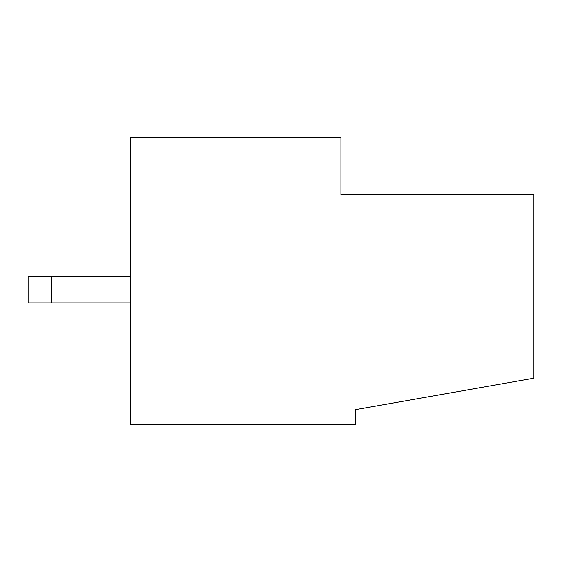 <?xml version="1.0" encoding="UTF-8"?>
<svg xmlns="http://www.w3.org/2000/svg" width="562" height="562" viewBox="0 0 562 562"><rect width="100%" height="100%" fill="white"/><g stroke="black" fill="none" stroke-linecap="round" stroke-linejoin="round"><path stroke-width="0.84" d="M130.426 137.739L340.937 137.739L340.937 194.754L533.9 194.754L533.9 378.198L355.556 409.642L355.556 424.261L130.426 424.261L130.426 137.739L130.426 424.261L355.556 424.261L355.556 409.642L533.9 378.198L533.9 194.754L340.937 194.754L340.937 137.739L130.426 137.739M28.1 302.925L28.1 276.616L28.1 302.925L51.486 302.925L51.486 276.616L28.1 276.616L51.486 276.616L51.486 302.925L130.426 302.925L28.1 302.925M130.426 276.616L51.486 276.616L130.426 276.616"/></g></svg>
